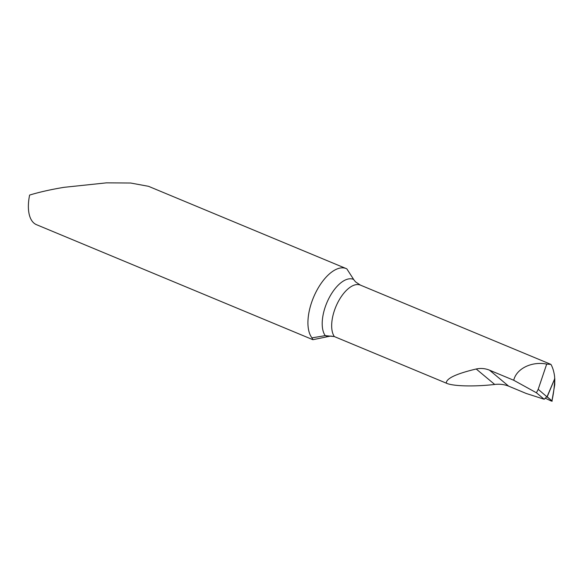 <?xml version="1.0" encoding="UTF-8"?>
<svg xmlns="http://www.w3.org/2000/svg" width="584" height="584" viewBox="0 0 584 584"><rect width="100%" height="100%" fill="white"/><g stroke="black" fill="none" stroke-linecap="round" stroke-linejoin="round"><path stroke-width="0.88" d="M554.639 376.841L554.632 378.958A58.145 27.331 -74.1 0 1 552.522 398.179L551.968 400.821L547.193 396.835L554.632 378.958A58.145 27.331 -74.1 0 0 554.639 376.841C554.012 371.818 552.778 367.672 550.946 364.394L546.697 364.095L538.192 389.316L536.441 392.791L544.186 399.259A1178.767 154.015 -153.2 0 0 526.279 393.499L508.657 386.163C504.401 384.44 499.751 383.87 494.714 384.454C474.325 386.842 452.709 386.272 446.315 383.162C446.088 378.527 456.053 373.804 476.208 368.993C480.814 368.029 485.253 368.424 489.523 370.183L513.737 380.264L536.441 392.791M547.208 396.85A1175.687 153.614 -153.2 0 0 546.828 396.726L538.192 389.316M544.186 399.259L546.85 396.726L551.968 400.821L550.734 400.785L545.171 398.149L550.734 400.785C552.092 401.317 552.5 401.332 551.968 400.821L554.749 384.688M547.033 396.748L554.8 378.52L554.727 384.688M346.83 268.866A39.23 19.082 112.6 0 0 346.181 268.567A39.23 19.082 112.6 0 0 315.944 292.124A39.23 19.082 112.6 0 0 311.98 337.859L325.244 335.632A32.054 15.586 112.6 0 1 328.755 298.614A32.054 15.586 112.6 0 1 353.627 279.444A32.054 15.586 -67.4 0 1 354.013 280.013L346.83 268.866L354.108 280.152L355.641 281.948L360.35 285.087L550.946 364.394M346.181 268.567L148.526 186.318L130.692 183.026L106.514 182.85L64.087 187.318C51.042 189.479 39.551 192.063 29.616 195.071A39.23 19.082 112.6 0 0 36.485 224.679L312.9 339.698L330.697 336.055A32.054 15.586 -67.4 0 1 325.244 335.632L334.347 336.574L446.315 383.162M311.98 337.859L312.9 339.698M546.697 364.095C531.776 361.094 516.358 368.665 513.737 380.264M508.657 386.163L489.523 370.183M494.714 384.454L476.208 368.993M360.35 285.087A29.426 14.308 112.6 0 0 337.683 302.753A29.426 14.308 112.6 0 0 334.347 336.574L330.697 336.055"/></g></svg>
